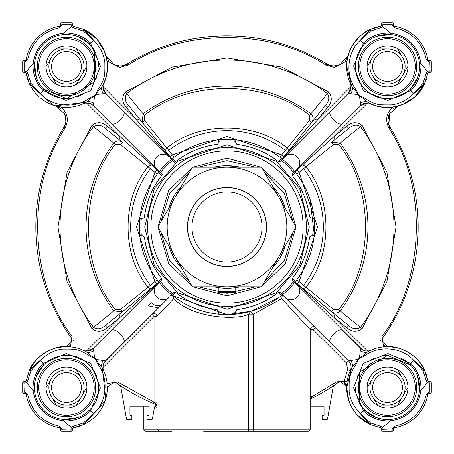<?xml version="1.0" encoding="UTF-8"?>
<svg xmlns="http://www.w3.org/2000/svg" width="454" height="454" viewBox="0 0 454 454"><rect width="100%" height="100%" fill="white"/><g stroke="black" fill="none" stroke-linecap="round" stroke-linejoin="round"><path stroke-width="0.68" d="M340.812 381.956L346.527 386.411L344.183 381.315L336.607 381.837L313.095 396.047L312.766 396.626A2.917 0.658 180 0 0 310.178 397.278L310.178 329.61L281.741 298.698L253.468 314.106L250.665 311.296L248.644 314.106C240.013 319.786 194.403 319.695 173.689 298.698L156.953 316.472L156.953 429.257L143.822 429.257A2.043 2.043 0 0 0 145.865 431.3L172.083 431.3M331.988 65.785L334.172 65.949L340.091 64.695M344.978 61.194L346.867 58.6M124.248 65.796C155.648 46.036 189.903 36.048 227 35.832C264.097 36.048 298.352 46.036 329.752 65.796M72.038 340.506L66.363 346.663A40.86 40.86 0 0 0 29.538 370.061C33.619 358.166 52.914 345.188 66.477 346.663L66.954 346.635M381.99 341.487L381.973 340.404L387.461 346.663M119.771 65.949L120.809 65.915M121.57 65.841L123.414 65.501M66.363 346.663L66.477 346.663C73.662 346.799 80.216 348.479 86.147 351.708L91.129 355.936L90.613 356.679L95.368 358.632L97.321 363.387L98.064 362.871L96.191 359.477L105.498 360.885A8.757 8.757 0 0 0 103.603 370.436L103.603 370.436A8.757 8.757 0 0 0 103.694 370.651M63.288 346.788L55.235 348.241M54.991 348.309L50.28 350.011M44.6 353.013L38.862 357.406M35.463 360.919L29.55 370.033M203.653 431.3L254.115 431.3M156.953 407.306L154.916 406.409M108.007 385.003L107.337 387.637L113.755 381.984M115.129 382.291L116.547 383.028L113.216 381.956M109.567 383.165L108.602 384.101M73.503 340.943L73.236 340.579M65.541 124.657L65.796 124.248M388.204 124.248L388.465 124.657M380.753 340.596L380.497 340.943M346.714 385.429L346.663 387.296M345.539 384.283L344.597 383.295M98.064 362.871L102.292 367.854L105.748 398.811L105.022 401.086L83.939 424.462L83.474 422.924L73.304 426.289L73.525 427.77L72.6 428.338L83.939 424.462L73.525 427.77A40.86 40.86 0 0 0 105.158 400.689M105.022 401.086L105.748 398.811A40.86 40.86 0 0 0 107.337 387.637M362.23 349.603L293.755 281.372A86.095 86.095 0 0 1 281.372 293.755L348.502 360.885L357.809 359.477L355.936 362.871L356.679 363.387L358.632 358.632L363.387 356.679L362.871 355.936L367.854 351.708C373.79 348.473 380.344 346.794 387.523 346.663C401.875 345.766 419.638 357.406 424.462 370.061L422.924 370.526L426.289 380.696L427.77 380.475L428.338 381.4L424.462 370.061L427.77 380.475A40.86 40.86 0 0 0 387.637 346.663M383.335 344.648L384.271 345.528M389.316 113.892L388.051 119.737M397.562 106.128L392.812 109.017M398.567 105.816A40.86 40.86 0 0 0 426.312 79.319M370.061 29.538L370.526 31.076L380.696 27.711L380.475 26.23L381.4 25.662L380.475 26.23A40.86 40.86 0 0 0 348.184 55.433L340.029 64.718A14.59 14.59 0 0 1 326.568 63.81L325.807 65.058L334.172 67.408L347.038 60.955A40.86 40.86 0 0 0 346.663 66.477C346.918 58.521 348.604 51.96 351.714 46.796C358.03 37.302 364.148 31.547 370.061 29.538L380.475 26.23L370.061 29.538L365.85 31.842M330.223 65.404L332.447 65.847M106.128 56.438L109.017 61.188M113.761 64.627L115.259 65.211M115.384 65.257L115.838 65.393M105.816 55.433A40.86 40.86 0 0 0 83.939 29.538C103.631 37.744 114.448 66.534 102.292 86.147L98.064 91.129L97.321 90.613L95.368 95.368L98.064 91.129M91.129 98.064L95.368 95.368L90.613 97.321L91.129 98.064L86.147 102.292L55.189 105.748L52.914 105.022L29.538 83.939L31.076 83.474L27.711 73.304L26.23 73.525L25.662 72.6L29.538 83.939L26.23 73.525A40.86 40.86 0 0 0 39.305 96.991M40.071 97.661A40.86 40.86 0 0 0 53.311 105.158M65.881 121.235L64.718 113.971L65.938 120.316M61.194 109.022L58.6 107.133M70.33 346.845L72.163 336.607C29.113 280.64 25.923 186.963 65.058 128.193C69.059 120.077 67.691 113.001 60.955 106.962L55.433 105.816M69.774 345.494L70.665 344.643M346.663 387.637A40.86 40.86 0 0 0 370.061 424.462L380.475 427.77L370.061 424.462C355.527 417.09 347.724 404.775 346.663 387.523L348.814 400.615M348.837 400.672L348.978 401.086M353.206 409.707L356.339 413.929M357.054 414.752L369.635 424.257M72.907 428.031L72.538 428.434M426.289 380.696L427.469 382.574L429.206 383.142L429.206 381.683A1.458 1.458 0 0 1 428.338 381.4A1.458 1.458 0 0 0 429.206 381.683L430.432 381.723M430.647 381.803L430.959 382.024M398.913 348.28L390.009 346.737M295.719 170.664A1.458 1.458 0 0 0 295.611 172.599L292.245 175.267L292.484 175.715A1.458 1.458 0 0 1 292.597 173.786L297.166 169.217L295.333 171.362L333.537 136.972L335.375 139.242L348.649 128.488L346.816 126.223L333.537 136.972L367.564 102.945L360.885 105.498L359.477 96.191L362.871 98.064L367.854 102.292C387.466 114.448 416.256 103.631 424.462 83.939L422.924 83.474L426.289 73.304L427.77 73.525L424.462 83.939L427.821 73.315M427.77 73.525L428.338 72.6L429.206 72.317L428.514 72.492M370.685 103.711A40.86 40.86 0 0 0 393.045 106.962C386.309 113.001 384.941 120.077 388.942 128.193L390.19 127.432L389.282 113.971L398.476 105.844M400.678 105.163L402.409 104.528M402.454 104.511L414.655 97.025M414.774 96.923L424.445 83.979M428.514 60.467L430.432 60.683M430.647 60.762L430.959 60.984M394.577 26.23L393.357 24.794L393.357 23.807M393.697 25.73L394.566 26.23A40.86 40.86 0 0 1 427.77 59.434L428.27 60.303M381.093 25.969L381.723 23.568M381.803 23.353L382.024 23.041M349.194 52.318L347.038 60.955M71.21 22.7L71.147 22.7A1.169 1.169 0 0 1 72.317 23.869L72.6 25.662L73.525 26.23L73.304 27.711L83.474 31.076L83.939 29.538L73.315 26.179M122.007 65.785L119.828 65.949A14.59 14.59 0 0 1 113.971 64.718L105.844 55.524M105.163 53.322L104.528 51.591M104.511 51.546L97.043 39.362M96.923 39.226L84.365 29.743M26.23 59.423L26.23 59.434A40.86 40.86 0 0 1 59.434 26.23L60.643 24.794L60.683 23.568M60.762 23.353L60.984 23.041M25.73 60.303L26.23 59.434L24.794 60.643L23.665 60.66M23.807 72.317L23.041 71.976M25.969 72.907L23.869 72.317A1.169 1.169 0 0 1 22.7 71.147L22.7 71.21M26.23 380.475L25.662 381.4L24.794 381.683L26.23 380.475L27.711 380.696L31.076 370.526L29.538 370.061L26.179 380.685M68.066 346.691L66.562 346.663M59.423 427.77L59.434 427.77A40.86 40.86 0 0 1 26.23 394.566A1.458 1.458 0 0 0 24.794 393.357L23.568 393.317M22.7 382.79L22.7 382.853A1.169 1.169 0 0 1 23.869 381.683L23.665 381.701M22.7 392.25L24.794 391.898L24.794 393.357A1.458 1.458 0 0 1 26.23 394.566A40.86 40.86 0 0 0 59.434 427.77L60.643 429.206L59.434 427.77A1.458 1.458 0 0 1 60.643 429.206L60.66 430.335M59.684 426.334L62.102 429.206L60.643 429.206A1.458 1.458 0 0 0 59.434 427.77L59.684 426.334C42.364 422.311 31.689 411.636 27.666 394.316L26.23 394.566L25.486 393.533M72.317 430.193L71.976 430.959M381.644 428.865L381.451 428.411M382.79 431.3L382.853 431.3A1.169 1.169 0 0 1 381.683 430.131L381.093 428.031L380.475 427.77L380.696 426.289L370.526 422.924L370.061 424.462L360.09 413.458C353.728 406.778 350.085 399.429 349.16 391.41C349.018 377.019 349.007 375.293 356.679 363.387M427.77 394.577L427.77 394.566A40.86 40.86 0 0 1 394.566 427.77A1.458 1.458 0 0 0 393.357 429.206L393.016 430.959M428.27 393.697L427.77 394.566L429.206 393.357L430.193 393.357M392.25 431.3L391.898 429.206L394.316 426.334C411.636 422.311 422.311 411.636 426.334 394.316L427.77 394.566A1.458 1.458 0 0 1 429.206 393.357A1.458 1.458 0 0 0 427.77 394.566A40.86 40.86 0 0 1 394.566 427.77L393.697 428.27M107.212 69.672A40.86 40.86 0 0 0 106.962 60.955L105.958 55.95M310.178 429.257A2.043 2.043 0 0 1 308.135 431.3L254.876 431.3A2.043 1.407 -90 0 1 253.468 429.257L310.178 429.257L310.178 397.278M223.89 292.665L235.757 292.665L235.757 291.179L227 291.774L218.243 291.179L218.243 292.665L235.757 292.665L235.757 287.66A61.29 61.29 0 0 0 240.297 286.832A61.29 61.29 0 0 1 213.703 286.832M350.289 370.685A40.86 40.86 0 0 0 347.072 381.729A40.86 40.86 0 0 1 350.289 370.685L347.633 369.482L344.183 381.315L347.072 381.729L347.009 382.194M346.828 383.868L346.771 384.538M346.663 387.523L351.708 367.854L355.936 362.871M351.254 368.699L350.902 369.391M350.505 370.22L350.295 370.674M107.184 327.777L105.351 325.512L118.625 314.758L120.463 317.028L107.184 327.777C101.991 332.112 96.901 332.385 91.912 328.594L67.147 281.934L57.976 227L67.147 172.066L91.912 125.406C96.912 121.615 102.002 121.888 107.184 126.223L105.351 128.488L118.625 139.242L120.463 136.972L158.667 171.362L156.834 169.217A8.757 8.757 0 0 1 159.672 154.933A8.757 8.757 0 0 1 169.217 156.834L105.498 93.115A8.757 8.757 0 0 1 102.933 86.924L105.498 93.115L103.467 93.666A8.757 6.821 28.8 0 1 102.252 86.22M66.477 419.627L63.492 419.485A32.103 32.103 0 0 1 34.515 390.508C34.022 379.919 37.058 371.406 43.624 364.976C49.838 358.785 57.454 355.596 66.477 355.42C94.852 354.506 109.499 392.886 89.024 410.376C83.337 416.204 75.824 419.286 66.477 419.627A32.103 32.103 0 0 1 53.606 358.11M89.041 364.681A32.103 32.103 0 0 1 89.506 365.152M93.428 370.078A32.103 32.103 0 0 1 96.43 375.957M96.645 376.542A32.103 32.103 0 0 1 96.793 376.945M98.138 382.2A32.103 32.103 0 0 1 98.569 388.482M97.321 363.387C109.17 378.154 106.962 401.671 93.91 413.458A229.088 229.088 0 0 1 90.42 410.921A1.458 0.613 45.4 0 0 89.024 410.376A32.103 32.103 0 0 1 83.763 414.576M77.566 417.652A32.103 32.103 0 0 1 75.71 418.27M71.806 98.138A32.103 32.103 0 0 1 66.477 98.58L43.624 89.024C37.137 82.73 34.101 74.218 34.515 63.492A32.103 32.103 0 0 1 66.477 34.373C76.323 34.964 83.842 38.051 89.024 43.624L94.523 50.848L94.71 81.754L66.477 98.58A32.103 32.103 0 0 1 34.515 63.492L33.063 63.356C36.002 46.098 46.098 36.002 63.356 33.063C74.235 32.603 83.258 35.94 90.42 43.079A229.088 229.088 0 0 1 93.91 40.542C100.272 47.222 103.915 54.571 104.84 62.59C104.982 76.981 104.993 78.707 97.321 90.613M89.029 43.624A32.103 32.103 0 0 1 95.959 53.771M96.725 55.717A32.103 32.103 0 0 1 96.918 56.279M97.792 59.395A32.103 32.103 0 0 1 98.58 66.318M96.85 76.885A32.103 32.103 0 0 1 96.35 78.236M89.29 89.069A32.103 32.103 0 0 1 88.905 89.449M83.962 93.405A32.103 32.103 0 0 1 77.577 96.6M387.523 34.373L390.508 34.515A32.103 32.103 0 0 1 419.485 63.492C419.978 74.081 416.942 82.594 410.376 89.024C403.6 95.306 395.979 98.49 387.523 98.58C375.169 99.33 362.394 90.289 357.411 77.611C352.968 67.113 356.01 52.131 364.976 43.624C370.912 37.795 378.432 34.714 387.523 34.373A32.103 32.103 0 0 1 390.508 34.515L390.644 33.063C407.902 36.002 417.998 46.098 420.937 63.356C421.397 74.235 418.06 83.258 410.921 90.42A229.088 229.088 0 0 1 413.458 93.91C406.778 100.272 399.429 103.915 391.41 104.84C377.019 104.982 375.293 104.993 363.387 97.321L358.632 95.368L359.477 96.191M376.758 36.235L390.508 34.515A32.103 32.103 0 0 1 417.635 77.617M351.748 86.22A8.757 6.821 -28.8 0 1 350.533 93.666L348.502 93.115A8.757 8.757 0 0 0 350.301 83.337A8.757 8.757 0 0 1 350.397 83.564L350.289 83.315A40.86 40.86 0 0 1 346.663 66.477L351.708 86.147L355.936 91.129L358.632 95.368L356.679 90.613C344.83 75.846 347.038 52.329 360.09 40.542A229.088 229.088 0 0 1 363.58 43.079L353.592 66.034L363.427 90.721L387.841 100.413L410.921 90.42A1.458 0.613 -135.4 0 1 410.376 89.024A32.103 32.103 0 0 1 400.315 95.925M395.428 97.593A32.103 32.103 0 0 1 394.781 97.752M394.6 97.792A32.103 32.103 0 0 1 387.693 98.58M382.211 355.857A32.103 32.103 0 0 1 387.523 355.42L410.376 364.976C416.863 371.27 419.899 379.782 419.485 390.508L420.937 390.644C417.998 407.902 407.902 417.998 390.644 420.937C379.765 421.397 370.742 418.06 363.58 410.921A229.088 229.088 0 0 1 360.09 413.458L370.526 422.924M417.652 376.44A32.103 32.103 0 0 1 390.508 419.485L387.523 419.627A32.103 32.103 0 0 1 358.036 400.218M417.765 376.758L419.485 390.508A32.103 32.103 0 0 1 387.523 419.627C377.768 419.059 370.248 415.978 364.976 410.376L359.483 403.158L359.267 372.286L387.523 355.42A32.103 32.103 0 0 1 388.493 355.431M400.139 358.002A32.103 32.103 0 0 1 414.723 370.464M217.171 309.605L216.961 309.571A83.173 83.173 0 0 1 175.715 292.484L174.818 292.172L172.628 293.755A86.095 86.095 0 0 1 160.245 281.372L159.734 282.303M104.454 362.144L169.217 297.166A8.757 8.757 0 0 1 154.269 290.974A8.757 8.757 0 0 1 156.834 284.783L158.707 282.303L105.351 325.512C101.055 329.099 97.128 329.712 93.564 327.357A166.964 166.964 0 0 1 93.564 126.643C97.712 124.424 101.639 125.037 105.351 128.488L105.351 128.488M172.531 160.148L171.499 159.723L170.556 160.063A87.56 87.56 0 0 0 160.063 170.556L159.723 171.499L160.245 172.628A86.095 86.095 0 0 1 172.628 160.245L136.972 120.463L139.242 118.625L128.488 105.351L126.223 107.184L136.972 120.463L102.945 86.436L102.933 86.924A8.757 8.757 0 0 1 103.694 83.349M295.333 282.638L295.719 283.336A1.458 1.458 0 0 1 295.293 282.303L333.537 317.028L346.816 327.777C351.941 332.107 357.031 332.379 362.088 328.594L386.853 281.934L396.024 227L386.853 172.066L362.088 125.406C357.037 121.621 351.946 121.893 346.816 126.223M294.686 282.303L297.166 284.783A8.757 8.757 0 0 1 297.166 297.166A8.757 8.757 0 0 1 284.783 297.166L283.336 295.719A1.458 1.458 0 0 0 282.303 295.293L281.741 298.698M292.172 279.182A1.458 1.458 0 0 0 292.597 280.214L292.172 279.182A1.458 1.458 0 0 1 292.484 278.285C301.933 266.089 307.625 252.345 309.566 237.039A83.173 83.173 0 0 1 292.484 278.285L292.484 278.285C301.933 266.095 307.63 252.345 309.571 237.039L311.013 235.757L312.653 235.757A86.095 86.095 0 0 0 312.653 218.243L314.242 219.577L314.077 219.021M235.757 312.653L235.757 311.013L235.757 312.653A86.095 86.095 0 0 1 218.243 312.653L218.243 311.013L216.961 309.566C201.655 307.63 187.905 301.933 175.715 292.484L175.267 292.245L172.599 295.611L227 314.56A87.56 87.56 0 0 1 172.599 295.611A1.458 1.458 0 0 0 170.664 295.719L172.628 293.755M235.405 313.742L235.757 312.789L234.423 314.242A87.56 87.56 0 0 1 227 314.56M157.816 280.668L158.389 281.401A87.56 87.56 0 0 1 158.389 172.599A1.458 1.458 0 0 0 158.281 170.664M255.67 167.168L227 160.654L198.33 167.168M189.522 172.253L169.546 193.83L160.852 221.915M293.148 221.915L284.454 193.83L264.478 172.253M285.464 208.596A61.29 61.29 0 0 0 272.167 185.572A61.29 61.29 0 0 1 285.464 208.596M213.703 167.168A61.29 61.29 0 0 1 240.297 167.168A61.29 61.29 0 0 0 227 165.71L238.151 166.732M175.692 193.478A61.29 61.29 0 0 0 168.536 208.596A61.29 61.29 0 0 1 181.833 185.572M70.972 337.453L72.027 340.404A5.84 5.84 0 0 0 70.972 337.453A191.168 191.168 0 0 1 63.81 127.432A14.59 14.59 0 0 0 65.949 119.828A14.59 14.59 0 0 1 63.81 127.432A191.168 191.168 0 0 0 70.972 337.453L72.163 336.607M55.95 105.958L64.718 113.971A14.59 14.59 0 0 1 65.949 119.828A14.59 14.59 0 0 0 64.718 113.971M116.831 65.637L113.971 64.718L119.828 65.949A14.59 14.59 0 0 0 127.432 63.81A191.168 191.168 0 0 1 326.568 63.81A191.168 191.168 0 0 0 127.432 63.81L128.193 65.058C183.927 28.443 270.073 28.443 325.807 65.058M337.169 65.637L333.185 65.915M390.19 127.432A191.168 191.168 0 0 1 383.028 337.453A5.84 5.84 0 0 0 381.973 340.404L383.028 337.453A191.168 191.168 0 0 0 390.19 127.432A14.59 14.59 0 0 1 389.282 113.971M346.663 387.551L346.527 386.411M156.953 404.872L153.475 403.464A191.168 191.168 0 0 1 116.547 383.028A5.84 5.84 0 0 0 113.596 381.973A5.84 5.84 0 0 1 116.547 383.028A191.168 191.168 0 0 0 153.475 403.464L154.037 402.113L117.393 381.837L116.547 383.028M23.807 393.357L23.869 393.357A1.169 1.169 0 0 1 22.7 392.194L22.7 382.853A1.169 1.169 0 0 1 23.869 381.683L23.807 381.683M83.184 350.233A40.86 40.86 0 0 0 74.076 347.372M60.955 106.962A40.86 40.86 0 0 0 83.315 103.711L83.564 103.603A8.757 8.757 0 0 0 83.349 103.694A8.757 8.757 0 0 1 93.115 105.498L111.326 123.709A8.757 3.7 -45 0 0 120.134 120.134A8.757 3.7 -45 0 0 123.709 111.326L105.498 93.115M22.7 61.75L22.7 61.806A1.169 1.169 0 0 1 23.869 60.643L23.807 60.643M22.7 71.147L24.158 70.858L23.869 72.317A1.169 1.169 0 0 1 22.7 71.147L22.7 61.806A1.169 1.169 0 0 1 23.869 60.643L24.158 62.102L22.7 61.806M61.75 22.7L71.147 22.7A1.169 1.169 0 0 1 72.317 23.869L72.317 23.807M61.806 22.7A1.169 1.169 0 0 0 60.643 23.869A1.169 1.169 0 0 1 61.806 22.7L62.102 24.158L60.643 23.807M102.7 85.392L103.12 84.563M103.495 83.78L103.705 83.326M103.711 83.315A40.86 40.86 0 0 0 107.212 69.729M72.907 25.969L72.538 25.566M392.25 22.7L392.194 22.7A1.169 1.169 0 0 1 393.357 23.869L391.898 24.158L392.194 22.7A1.169 1.169 0 0 1 393.357 23.869M382.79 22.7L392.194 22.7M382.853 22.7A1.169 1.169 0 0 0 381.683 23.869A1.169 1.169 0 0 1 382.853 22.7L383.142 24.158L381.683 23.807M431.3 71.21L431.3 71.147A1.169 1.169 0 0 1 430.131 72.317L430.193 72.317M431.3 61.75L431.3 71.147A1.169 1.169 0 0 1 430.131 72.317L429.206 72.317A1.458 1.458 0 0 0 428.338 72.6A1.458 1.458 0 0 1 429.206 72.317L429.206 70.858L431.3 71.147M431.3 61.806A1.169 1.169 0 0 0 430.131 60.643A1.169 1.169 0 0 1 431.3 61.806L429.842 62.102L430.193 60.643M368.608 102.7L369.437 103.12M370.22 103.495L370.674 103.705M393.045 106.962L398.05 105.958M428.031 72.907L428.434 72.538M387.296 346.663L385.781 346.697M379.924 347.372A40.86 40.86 0 0 0 370.685 350.289L370.436 350.397A8.757 8.757 0 0 0 370.447 350.397A8.757 8.757 0 0 0 370.612 350.323M431.3 392.25L431.3 392.194A1.169 1.169 0 0 1 430.131 393.357L429.842 391.898L431.3 392.194A1.169 1.169 0 0 1 430.131 393.357M431.3 382.79L431.3 392.194M431.3 382.853A1.169 1.169 0 0 0 430.131 381.683A1.169 1.169 0 0 1 431.3 382.853L429.842 383.142L430.193 381.683M381.683 430.131L383.142 429.842L393.357 430.131A1.169 1.169 0 0 1 392.194 431.3L382.853 431.3A1.169 1.169 0 0 1 381.683 430.131L381.683 430.193M392.194 431.3A1.169 1.169 0 0 0 393.357 430.131L393.357 430.193M336.607 381.837L337.453 383.028A5.84 5.84 0 0 1 340.404 381.973M312.766 396.626L310.178 399.004M337.453 383.028A191.168 191.168 0 0 1 310.178 399.123A191.168 191.168 0 0 0 337.453 383.028M156.953 404.724L154.037 402.113L154.037 316.472L151.971 314.412A2.917 2.917 0 0 1 156.953 316.472L154.037 316.472L102.945 367.564M117.393 381.837L107.155 383.67A40.86 40.86 0 0 0 103.711 370.685L103.359 369.914M61.75 431.3L61.806 431.3A1.169 1.169 0 0 1 60.643 430.131L62.102 429.842L72.317 430.131A1.169 1.169 0 0 1 71.147 431.3L70.858 429.206L72.317 429.206A1.458 1.458 0 0 1 72.6 428.338A1.458 1.458 0 0 0 72.317 429.206L72.317 430.131A1.169 1.169 0 0 1 71.147 431.3L71.21 431.3M71.147 431.3L61.806 431.3A1.169 1.169 0 0 1 60.643 430.131L60.643 430.193M22.7 392.194A1.169 1.169 0 0 0 23.869 393.357L24.158 391.898L23.869 381.683L24.794 381.683A1.458 1.458 0 0 0 25.662 381.4A1.458 1.458 0 0 1 24.794 381.683L24.794 383.142L22.7 382.853M31.842 365.85L29.538 370.061L40.542 360.09C47.222 353.728 54.571 350.085 62.59 349.16C76.981 349.018 78.707 349.007 90.613 356.679M86.22 102.252A8.757 6.821 -118.8 0 1 93.666 103.467L93.115 105.498L160.148 172.531M90.204 103.569L86.436 102.945L120.463 136.972L107.184 126.223M90.613 97.321C75.846 109.17 52.329 106.962 40.542 93.91L29.544 83.956M72.317 23.869L70.858 24.158L71.147 22.7M88.15 31.842L83.939 29.538L93.91 40.542L83.474 31.076M294.271 171.674A1.458 1.458 0 0 0 293.937 170.556A87.56 87.56 0 0 0 283.444 160.063L282.502 159.723L281.469 160.148L348.502 93.115L351.055 86.436L317.028 120.463L314.758 118.625L311.722 122.376C313.816 119.351 313.555 116.485 310.945 113.778L309.719 115.435C265.982 79.535 188.018 79.541 144.281 115.435L144.542 120.537L166.845 148.078L164.581 149.916L128.488 105.351C125.071 101.753 124.458 97.826 126.643 93.564L125.406 91.912C121.621 96.963 121.893 102.054 126.223 107.184M356.679 90.613L355.936 91.129M370.526 31.076L360.09 40.542L370.044 29.544M284.783 156.834A8.757 8.757 0 0 1 297.166 156.834A8.757 8.757 0 0 1 297.166 169.217L360.885 105.498A8.757 8.757 0 0 1 370.651 103.694M360.334 103.467A8.757 6.821 118.8 0 1 367.78 102.252M362.871 98.064L363.387 97.321M422.158 88.15L424.462 83.939L413.458 93.91L422.924 83.474M363.387 356.679C378.154 344.83 401.671 347.038 413.458 360.09L424.456 370.044M380.696 426.289L382.574 427.469L383.142 429.206L382.853 431.3M310.178 396.047L313.095 396.047L313.095 329.61L346.442 362.95L348.502 360.885A8.757 8.757 0 0 1 350.306 370.651M350.533 360.334A8.757 6.821 -151.2 0 1 351.748 367.78M380.475 427.77L381.4 428.338A1.458 1.458 0 0 1 381.683 429.206A1.458 1.458 0 0 0 381.4 428.338L390.644 420.937L390.508 419.485M102.252 367.78A8.757 6.821 151.2 0 1 103.467 360.334M103.654 363.597L102.933 367.076M83.474 422.924L93.91 413.458L83.956 424.456M62.102 429.206L61.806 431.3M59.389 356.208A32.103 32.103 0 0 1 65.614 355.431M377.807 97.077A32.103 32.103 0 0 1 375.293 96.163M364.954 89.313A32.103 32.103 0 0 1 364.505 88.859M360.572 83.922A32.103 32.103 0 0 1 357.57 78.043M357.355 77.469A32.103 32.103 0 0 1 357.224 77.095M355.862 71.8A32.103 32.103 0 0 1 355.431 65.518M358.115 53.595A32.103 32.103 0 0 1 370.22 39.436M376.417 36.354A32.103 32.103 0 0 1 378.29 35.73M357.287 398.311A32.103 32.103 0 0 1 357.088 397.744M356.208 394.605A32.103 32.103 0 0 1 355.42 387.699M357.15 377.115A32.103 32.103 0 0 1 357.65 375.759M364.715 364.925A32.103 32.103 0 0 1 365.09 364.556M370.248 360.459A32.103 32.103 0 0 1 375.044 357.939M36.343 376.462L43.624 364.976A1.458 0.613 44.6 0 0 43.079 363.58L66.159 353.587L90.573 363.279L100.408 387.966L90.42 410.921C83.269 418.043 74.252 421.386 63.356 420.937C46.098 417.998 36.002 407.902 33.063 390.644C32.603 379.765 35.94 370.742 43.079 363.58A229.088 229.088 0 0 1 40.542 360.09L31.076 370.526M86.22 351.748A8.757 6.821 118.8 0 0 93.666 350.533L94.523 357.809L91.129 355.936M27.711 380.696L26.531 382.574L24.794 383.142M158.667 282.638L120.463 317.028L86.436 351.055L93.115 348.502A8.757 8.757 0 0 1 83.36 350.312M123.709 342.674A8.757 3.7 -135 0 0 120.134 333.866A8.757 3.7 -135 0 0 111.326 330.291L93.115 348.502L93.666 350.533M91.912 125.406L113.778 143.055A140.944 140.944 0 0 0 113.778 310.945L91.912 328.594M103.467 93.666L96.191 94.523M94.523 96.191L93.666 103.467M27.711 73.304L26.531 71.426L25.662 72.6A1.458 1.458 0 0 0 24.794 72.317A1.458 1.458 0 0 1 25.662 72.6M31.076 83.474L40.542 93.91A229.088 229.088 0 0 1 43.079 90.42C35.957 83.269 32.614 74.252 33.063 63.356L26.531 71.426L24.158 70.858L24.158 62.102L24.794 62.102L24.794 60.643A1.458 1.458 0 0 0 26.23 59.434A40.86 40.86 0 0 1 59.434 26.23A1.458 1.458 0 0 0 60.643 24.794A1.458 1.458 0 0 1 59.434 26.23L59.684 27.666C42.364 31.689 31.689 42.364 27.666 59.684L24.794 62.102M43.624 89.024A1.458 0.613 -44.6 0 1 43.079 90.42L66.034 100.408L90.721 90.573L100.413 66.159L90.42 43.079A1.458 0.613 134.6 0 1 89.024 43.624L94.523 50.848M325.512 105.351L282.303 158.707L317.028 120.463L327.777 107.184L325.512 105.351C329.099 101.06 329.712 97.133 327.357 93.564L310.945 113.778A140.944 140.944 0 0 0 143.055 113.778L126.643 93.564A166.964 166.964 0 0 1 327.357 93.564L328.594 91.912L281.934 67.147L227 57.976L172.066 67.147L125.406 91.912M282.638 158.667L283.336 158.281A1.458 1.458 0 0 1 281.401 158.389A87.56 87.56 0 0 0 172.599 158.389L175.323 161.823A5.84 5.84 0 0 1 174.659 162.277M172.628 160.245L174.705 162.322A83.173 83.173 0 0 1 216.961 144.434A1.458 1.458 0 0 0 218.243 142.987L218.243 141.347A86.095 86.095 0 0 1 235.757 141.347L235.757 142.987L237.039 144.434A83.173 83.173 0 0 1 278.285 161.516L278.733 161.755L281.401 158.389M73.304 27.711L71.426 26.531L70.858 24.158L62.102 24.158L62.102 24.794L59.684 27.666M72.6 25.662A1.458 1.458 0 0 1 72.317 24.794A1.458 1.458 0 0 0 72.6 25.662L63.356 33.063L63.492 34.515L66.477 34.373M357.809 94.523L350.533 93.666M278.733 161.755L280.214 161.403L281.372 160.245A86.095 86.095 0 0 1 293.755 172.628M380.696 27.711L382.574 26.531L381.4 25.662A1.458 1.458 0 0 0 381.683 24.794A1.458 1.458 0 0 1 381.4 25.662M364.976 43.624A1.458 0.613 45.4 0 1 363.58 43.079C370.731 35.957 379.748 32.614 390.644 33.063L382.574 26.531L383.142 24.158L391.898 24.158L391.898 24.794L393.357 24.794A1.458 1.458 0 0 0 394.566 26.23A40.86 40.86 0 0 1 427.77 59.434A1.458 1.458 0 0 0 429.206 60.643A1.458 1.458 0 0 1 427.77 59.434L426.334 59.684C422.311 42.364 411.636 31.689 394.316 27.666L391.898 24.794M430.131 72.317L429.842 62.102L429.206 62.102L426.334 59.684M330.291 111.326A8.757 3.7 45 0 0 333.866 120.134A8.757 3.7 45 0 0 342.674 123.709L360.885 105.498M335.375 139.242L348.649 128.488C352.945 124.901 356.872 124.288 360.436 126.643L362.088 125.406M346.816 327.777L348.649 325.512C352.361 328.963 356.288 329.576 360.436 327.357L340.222 310.945A140.944 140.944 0 0 0 340.222 143.055L360.436 126.643A166.964 166.964 0 0 1 360.436 327.357L362.088 328.594M348.649 325.512L335.375 314.758L333.537 317.028L367.564 351.055M426.289 73.304L427.469 71.426L429.206 70.858M422.924 370.526L413.458 360.09A229.088 229.088 0 0 1 410.921 363.58C418.043 370.731 421.386 379.748 420.937 390.644L428.338 381.4M362.871 355.936L359.477 357.809L360.334 350.533A8.757 6.821 -118.8 0 0 367.78 351.748M410.376 364.976A1.458 0.613 135.4 0 1 410.921 363.58L387.966 353.592L363.279 363.427L353.587 387.841L363.58 410.921A1.458 0.613 -45.4 0 1 364.976 410.376L359.483 403.158M360.334 350.533L360.885 348.502A8.757 8.757 0 0 0 370.436 350.397L369.914 350.641M281.372 293.755L280.214 292.597A1.458 1.458 0 0 0 278.285 292.484L278.285 292.484A83.173 83.173 0 0 1 237.039 309.566C252.345 307.625 266.089 301.933 278.285 292.484A83.178 83.178 0 0 1 236.914 309.588L235.757 311.013M360.885 348.502L342.674 330.291A8.757 3.7 135 0 0 333.866 333.866A8.757 3.7 135 0 0 330.291 342.674M357.809 359.477L359.477 357.809M313.095 329.61L315.161 327.544A2.917 2.917 0 0 0 310.178 329.61L313.095 329.61M105.498 360.885L151.971 314.412A2.917 2.917 0 0 1 156.953 316.472M227.068 314.56L250.665 311.296L278.796 297.591M234.423 314.242A87.56 87.56 0 0 0 281.401 295.611A1.458 1.458 0 0 1 282.303 295.293L283.336 295.719M94.523 357.809L96.191 359.477M160.148 281.469L93.115 348.502M162.345 304.038A8.757 6.878 -135 0 1 151.296 302.704L148.169 305.831L158.474 307.908L151.971 314.412M73.304 426.289L71.426 427.469L63.356 420.937L63.492 419.485L77.242 417.765M34.515 390.508L33.063 390.644L25.662 381.4M160.245 281.372L161.403 280.214A1.458 1.458 0 0 0 161.516 278.285L161.516 278.285A83.173 83.173 0 0 1 144.434 237.039L144.434 237.039C146.375 252.345 152.067 266.089 161.516 278.285C152.067 266.095 146.37 252.345 144.429 237.039L142.987 235.757L141.347 235.757A86.095 86.095 0 0 1 141.347 218.243L142.987 218.243A1.458 1.458 0 0 0 144.434 216.961A83.173 83.173 0 0 1 162.322 174.705L160.245 172.628M118.625 139.242L122.376 142.278C119.351 140.184 116.485 140.445 113.778 143.055L115.435 144.281C79.535 188.018 79.541 265.982 115.435 309.719L113.778 310.945L122.37 311.728L120.537 309.458L148.078 287.155L149.916 289.419A2.917 2.917 0 0 0 150.399 285.384L154.888 281.639L156.726 283.909M118.625 314.758L105.351 325.512M174.2 157.158L172.361 154.888L227 136.523L281.639 154.888L283.909 156.726L289.419 149.916L287.155 148.078C255.863 121.422 198.137 121.422 166.845 148.078L172.361 154.888L170.091 156.726L171.697 158.707L139.242 118.625M170.091 156.726L164.581 149.916A2.917 2.917 0 0 0 168.616 150.399A2.917 2.917 0 0 1 164.581 149.916M144.281 115.435L143.055 113.778L142.272 122.37L144.542 120.537M235.757 141.347L234.423 139.758A87.56 87.56 0 0 1 279.8 157.158L285.384 150.399A2.917 2.917 0 0 0 289.419 149.916L311.722 122.376L309.458 120.537L309.719 115.435M171.737 159.74A1.458 1.458 0 0 0 171.385 159.723M170.664 158.281A1.458 1.458 0 0 0 172.599 158.389L173.332 157.816M280.214 161.403A1.458 1.458 0 0 1 278.285 161.516M283.444 160.063A1.458 1.458 0 0 0 282.978 159.802M282.74 159.74A1.458 1.458 0 0 0 282.297 159.734M419.485 63.492L420.937 63.356L428.338 72.6M293.755 281.372L292.597 280.214M335.375 314.758L295.293 282.303L297.274 283.909L299.112 281.639L303.601 285.384A96.31 96.31 0 0 0 303.601 168.616L299.112 172.361L297.274 170.091M348.649 128.488L331.624 142.278L333.463 144.542L305.922 166.845L304.084 164.581A2.917 2.917 0 0 0 303.601 168.616L305.922 166.845C332.595 198.29 332.595 255.704 305.922 287.155L304.084 289.419L331.624 311.722C334.638 313.816 337.504 313.555 340.222 310.945L338.565 309.719C374.459 265.982 374.465 188.024 338.565 144.281L340.222 143.055L331.664 142.244M281.469 293.851L283.444 293.937A87.56 87.56 0 0 0 293.937 283.444A1.458 1.458 0 0 0 293.851 281.469L293.937 283.444M282.326 294.271A1.458 1.458 0 0 0 282.666 294.271M281.401 295.611L278.733 292.245L278.387 292.41M173.689 298.698L172.514 295.543L171.691 295.293M158.996 431.3L156.953 429.257L248.644 429.257A2.043 1.969 90 0 1 246.675 431.3L254.876 431.3M161.59 278.387L161.755 278.733L158.389 281.401A1.458 1.458 0 0 1 158.281 283.336M159.723 282.592L160.063 283.444A87.56 87.56 0 0 0 170.556 293.937L172.531 293.851M162.277 174.659A5.84 5.84 0 0 1 161.823 175.323L158.389 172.599M157.158 279.8L154.888 281.639L136.523 227L154.888 172.361L156.726 170.091M157.158 174.2L150.399 168.616A2.917 2.917 0 0 0 149.916 164.581L148.078 166.845L120.537 144.542L122.376 142.278M120.537 144.542L115.435 144.281M115.435 309.719L120.537 309.458M218.022 143.759L217.086 144.412A83.178 83.178 0 0 0 175.323 161.823M142.987 218.243L141.347 218.243M310.201 217.999L312.653 218.243M311.013 218.243L309.566 216.961C307.625 201.655 301.933 187.911 292.484 175.715A83.173 83.173 0 0 1 309.566 216.961L309.566 216.961C307.63 201.655 301.933 187.905 292.484 175.715L292.41 175.613M218.243 142.987L218.243 141.347M293.937 170.556L293.851 172.531M236.829 144.395L237.039 144.429A83.178 83.178 0 0 1 278.387 161.59M295.321 282.019L295.293 282.303A1.458 1.458 0 0 1 295.611 281.401A87.56 87.56 0 0 0 314.242 234.423L312.653 235.757M296.184 173.332L295.611 172.599A87.56 87.56 0 0 1 314.242 234.423L314.191 234.695M338.565 144.281L333.463 144.542M331.624 311.722L333.463 309.458L338.565 309.719M303.601 285.384A2.917 2.917 0 0 0 304.084 289.419A2.917 2.917 0 0 1 303.601 285.384L333.463 309.458M218.402 313.453L218.243 312.789L219.305 314.191M218.89 313.998L218.499 313.612M140.331 235.461L140.048 235.178M171.657 294.271L171.323 294.271M161.823 175.323C152.164 187.638 146.364 201.559 144.412 217.086L144.434 216.961M140.036 218.839L140.331 218.539M149.916 164.581A2.917 2.917 0 0 1 150.399 168.616L148.078 166.845C121.422 198.137 121.422 255.863 148.078 287.155L150.399 285.384A2.917 2.917 0 0 1 149.916 289.419M150.399 168.616A96.31 96.31 0 0 0 150.399 285.384M289.419 149.916A2.917 2.917 0 0 1 285.384 150.399A96.31 96.31 0 0 0 168.616 150.399M285.384 150.399L309.458 120.537M141.211 218.243L139.758 219.577M139.758 234.423L141.347 235.757M175.613 292.41L175.715 292.484C187.911 301.933 201.655 307.625 216.961 309.566L217.086 309.588M219.577 139.758L218.243 141.211M313.527 218.448L312.789 218.243M314.236 234.485L310.008 199.153M313.998 235.11L313.612 235.501M313.453 235.598L312.789 235.757M173.786 292.597L174.166 292.325M174.818 292.166L175.267 292.245M198.33 286.832L227 293.346L255.67 286.832M264.478 281.747L284.454 260.17L293.148 232.085M160.852 232.085L169.546 260.17L189.522 281.747M235.757 287.66A61.29 61.29 0 0 1 218.243 287.66L218.243 292.665M278.308 260.522A61.29 61.29 0 0 0 285.464 245.404A61.29 61.29 0 0 1 272.167 268.428A61.29 61.29 0 0 0 273.331 267.122M371.554 380.151A17.587 17.587 0 0 0 371.554 394.889L377.41 405.03L385.923 405.03A17.587 17.587 0 0 1 373.154 397.664M385.923 370.01A17.587 17.587 0 0 0 373.154 377.382L367.541 387.109M401.886 377.382A17.587 17.587 0 0 0 389.123 370.01L377.893 370.01M403.487 394.889A17.587 17.587 0 0 0 403.487 380.151L397.869 370.424M402.409 387.523A14.886 14.886 0 0 0 387.523 372.638A14.886 14.886 0 0 0 372.638 387.523A14.886 14.886 0 0 0 387.523 402.409A14.886 14.886 0 0 0 402.409 387.523M416.71 387.523A29.187 29.187 0 0 1 387.523 416.71A29.187 29.187 0 0 1 358.337 387.523A29.187 29.187 0 0 1 387.523 358.337A29.187 29.187 0 0 1 416.71 387.523M415.245 387.523A27.728 27.728 0 0 1 387.523 415.245A27.728 27.728 0 0 1 359.795 387.523A27.728 27.728 0 0 1 387.523 359.795A27.728 27.728 0 0 1 415.245 387.523M407.953 387.523A20.43 20.43 0 0 0 387.523 367.093A20.43 20.43 0 0 0 367.093 387.523A20.43 20.43 0 0 0 387.523 407.953A20.43 20.43 0 0 0 407.953 387.523M377.172 404.616L377.41 405.03L397.63 405.03L401.886 397.664A17.587 17.587 0 0 1 389.123 405.03M407.505 387.937L397.63 405.03M181.833 268.428A61.29 61.29 0 0 1 168.536 245.404M371.554 59.111A17.587 17.587 0 0 0 371.554 73.849L377.41 83.99L385.923 83.99A17.587 17.587 0 0 1 373.154 76.618M385.923 48.97A17.587 17.587 0 0 0 373.154 56.336L367.541 66.063M401.886 56.336A17.587 17.587 0 0 0 389.123 48.97L377.41 48.97M403.487 73.849A17.587 17.587 0 0 0 403.487 59.111L397.869 49.384M402.409 66.477A14.886 14.886 0 0 0 387.523 51.591A14.886 14.886 0 0 0 372.638 66.477A14.886 14.886 0 0 0 387.523 81.362A14.886 14.886 0 0 0 402.409 66.477M416.71 66.477A29.187 29.187 0 0 1 387.523 95.663A29.187 29.187 0 0 1 358.337 66.477A29.187 29.187 0 0 1 387.523 37.29A29.187 29.187 0 0 1 416.71 66.477M415.245 66.477A27.728 27.728 0 0 1 387.523 94.205A27.728 27.728 0 0 1 359.795 66.477A27.728 27.728 0 0 1 387.523 38.755A27.728 27.728 0 0 1 415.245 66.477M407.953 66.477A20.43 20.43 0 0 0 387.523 46.047A20.43 20.43 0 0 0 367.093 66.477A20.43 20.43 0 0 0 387.523 86.907A20.43 20.43 0 0 0 407.953 66.477M377.172 83.576L377.41 83.99L397.63 83.99L401.886 76.618A17.587 17.587 0 0 1 389.123 83.99M407.505 66.891L397.63 83.99M50.513 380.151A17.587 17.587 0 0 0 50.513 394.889L56.37 405.03L64.877 405.03A17.587 17.587 0 0 1 52.114 397.664M64.877 370.01A17.587 17.587 0 0 0 52.114 377.382L46.495 387.109M80.846 377.382A17.587 17.587 0 0 0 68.077 370.01L56.846 370.01M82.446 394.889A17.587 17.587 0 0 0 82.446 380.151L76.59 370.01M81.362 387.523A14.886 14.886 0 0 0 66.477 372.638A14.886 14.886 0 0 0 51.591 387.523A14.886 14.886 0 0 0 66.477 402.409A14.886 14.886 0 0 0 81.362 387.523M95.663 387.523A29.187 29.187 0 0 1 66.477 416.71A29.187 29.187 0 0 1 37.29 387.523A29.187 29.187 0 0 1 66.477 358.337A29.187 29.187 0 0 1 95.663 387.523M94.205 387.523A27.728 27.728 0 0 1 66.477 415.245A27.728 27.728 0 0 1 38.755 387.523A27.728 27.728 0 0 1 66.477 359.795A27.728 27.728 0 0 1 94.205 387.523M86.907 387.523A20.43 20.43 0 0 0 66.477 367.093A20.43 20.43 0 0 0 46.047 387.523A20.43 20.43 0 0 0 66.477 407.953A20.43 20.43 0 0 0 86.907 387.523M56.131 404.616L56.37 405.03L76.59 405.03L80.846 397.664A17.587 17.587 0 0 1 68.077 405.03M86.459 387.937L76.59 405.03M50.513 59.111A17.587 17.587 0 0 0 50.513 73.849L56.37 83.99L64.877 83.99A17.587 17.587 0 0 1 52.114 76.618M64.877 48.97A17.587 17.587 0 0 0 52.114 56.336L46.495 66.063M80.846 56.336A17.587 17.587 0 0 0 68.077 48.97L56.37 48.97M82.446 73.849A17.587 17.587 0 0 0 82.446 59.111L76.828 49.384M81.362 66.477A14.886 14.886 0 0 0 66.477 51.591A14.886 14.886 0 0 0 51.591 66.477A14.886 14.886 0 0 0 66.477 81.362A14.886 14.886 0 0 0 81.362 66.477M95.663 66.477A29.187 29.187 0 0 1 66.477 95.663A29.187 29.187 0 0 1 37.29 66.477A29.187 29.187 0 0 1 66.477 37.29A29.187 29.187 0 0 1 95.663 66.477M94.205 66.477A27.728 27.728 0 0 1 66.477 94.205A27.728 27.728 0 0 1 38.755 66.477A27.728 27.728 0 0 1 66.477 38.755A27.728 27.728 0 0 1 94.205 66.477M86.907 66.477A20.43 20.43 0 0 0 66.477 46.047A20.43 20.43 0 0 0 46.047 66.477A20.43 20.43 0 0 0 66.477 86.907A20.43 20.43 0 0 0 86.907 66.477M56.131 83.576L56.37 83.99L76.59 83.99L80.846 76.618A17.587 17.587 0 0 1 68.077 83.99M86.459 66.891L76.59 83.99M310.178 406.199L323.458 406.199A0.585 0.585 0 0 1 324.043 406.784L324.043 414.956A0.585 0.585 0 0 1 323.458 415.541L322.732 415.541A0.585 0.585 0 0 0 322.147 416.125L322.147 418.753A0.874 0.874 0 0 0 323.021 419.627L326.664 419.627A0.874 0.874 0 0 0 327.527 418.9L333.14 387.069A2.917 2.917 0 0 1 334.377 385.162M119.623 385.162A2.917 2.917 0 0 1 120.86 387.069L126.473 418.9A0.874 0.874 0 0 0 127.336 419.627L130.979 419.627A0.874 0.874 0 0 0 131.853 418.753L131.853 416.125A0.585 0.585 0 0 0 131.268 415.541L130.542 415.541A0.585 0.585 0 0 1 129.958 414.956L129.958 406.784A0.585 0.585 0 0 1 130.542 406.199L148.344 406.199A0.585 0.585 0 0 1 148.929 406.784L148.929 414.956A0.585 0.585 0 0 1 148.344 415.541L147.612 415.541A0.585 0.585 0 0 0 147.034 416.125L147.034 418.753A0.874 0.874 0 0 0 147.908 419.627L151.551 419.627A0.874 0.874 0 0 0 152.413 418.9L154.4 407.624A2.917 2.917 0 0 1 156.953 405.229M227 262.02A35.02 35.02 0 0 0 262.02 227A35.02 35.02 0 0 0 227 191.98A35.02 35.02 0 0 0 191.98 227A35.02 35.02 0 0 0 227 262.02M227 187.598A39.402 39.402 0 0 1 266.402 227A39.402 39.402 0 0 1 227 266.402A39.402 39.402 0 0 1 187.598 227A39.402 39.402 0 0 1 227 187.598M286.832 227A59.832 59.832 0 0 0 278.813 197.087L296.087 227L278.813 256.913A59.832 59.832 0 0 0 286.832 227M187.451 227A39.549 39.549 0 0 1 227 187.451A39.549 39.549 0 0 1 266.549 227A39.549 39.549 0 0 1 227 266.549A39.549 39.549 0 0 1 187.451 227M278.813 197.087A59.832 59.832 0 0 0 175.187 197.087A59.832 59.832 0 0 0 227 286.832A59.832 59.832 0 0 0 278.813 256.913L261.544 286.832L192.456 286.832L157.913 227L192.456 167.168L261.544 167.168L278.813 197.087M106.962 60.955L119.828 67.408L128.193 65.058M227 144.73L177.639 161.187L154.411 188.285L144.73 227L154.411 265.715L177.639 292.813L227 309.27L276.361 292.813L299.589 265.715L309.27 227L299.589 188.285L276.361 161.187L227 144.73M227 147.646A79.354 79.354 0 0 0 147.646 227A79.354 79.354 0 0 0 227 306.354A79.354 79.354 0 0 0 306.354 227A79.354 79.354 0 0 0 227 147.646M227 150.87A76.13 76.13 0 0 1 303.13 227A76.13 76.13 0 0 1 227 303.13A76.13 76.13 0 0 1 150.87 227A76.13 76.13 0 0 1 227 150.87M192.961 167.168L227 158.162L261.039 167.168M261.793 167.605L285.282 190.368L295.838 226.563M295.838 227.437L285.282 263.632L261.793 286.395M261.039 286.832L227 295.838L192.961 286.832M248.644 429.257L248.644 314.106L253.468 314.106L253.468 429.257L248.644 429.257M65.058 128.193L63.81 127.432M340.029 64.718A14.59 14.59 0 0 1 334.172 65.949M381.973 340.404A5.84 5.84 0 0 1 383.028 337.453L381.837 336.607L383.664 346.845M388.942 128.193C428.077 186.963 424.887 280.64 381.837 336.607M156.953 402.874L155.268 402.874M24.794 60.643A1.458 1.458 0 0 0 26.23 59.434L27.666 59.684M327.777 107.184C332.107 102.059 332.379 96.969 328.594 91.912M393.357 24.794A1.458 1.458 0 0 0 394.566 26.23L394.316 27.666M429.206 383.142L429.842 383.142L429.842 391.898L429.206 391.898L429.206 393.357M391.898 429.206L393.357 429.206A1.458 1.458 0 0 1 394.566 427.77L394.316 426.334M346.442 362.95L347.633 369.482M70.858 429.206L71.426 427.469L72.6 428.338M24.794 391.898L27.666 394.316M24.794 72.317L24.794 70.858M60.643 24.794L62.102 24.794M70.858 24.794L72.317 24.794M381.683 24.794L383.142 24.794M429.206 60.643L429.206 62.102M426.334 394.316L429.206 391.898M383.142 429.206L381.683 429.206M36.235 77.242L34.515 63.492A32.103 32.103 0 0 1 63.492 34.515M292.245 278.733L295.611 281.401M303.601 168.616A2.917 2.917 0 0 1 304.084 164.581M296.842 279.8L299.112 281.639L317.477 227L299.112 172.361L296.842 174.2M192.207 286.395L168.718 263.632L158.162 227.437M158.162 226.563L168.718 190.368L192.207 167.605M143.822 406.199L143.822 429.257M84.086 103.359L83.564 103.603M29.538 83.939L31.842 88.15M52.914 105.022L55.189 105.748M350.641 84.086L350.397 83.564M424.462 370.061L422.158 365.85M370.061 424.462L365.85 422.158M83.939 424.462L88.15 422.158M128.488 105.351L142.278 122.376M314.758 118.625L311.722 122.376M89.024 43.624L77.538 36.343M417.657 77.538L410.376 89.024M364.976 410.376L376.462 417.657"/></g></svg>
